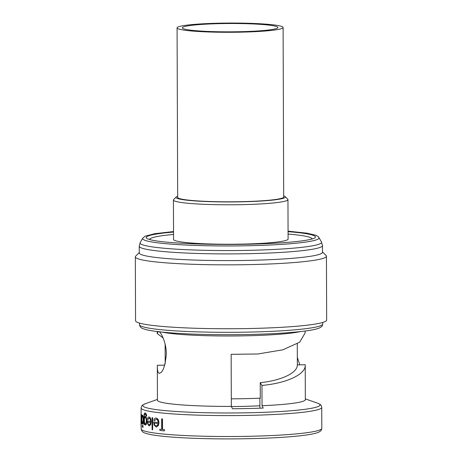 <?xml version="1.0" encoding="UTF-8"?>
<svg xmlns="http://www.w3.org/2000/svg" width="462" height="462" viewBox="0 0 462 462"><rect width="100%" height="100%" fill="white"/><g stroke="black" fill="none" stroke-linecap="round" stroke-linejoin="round"><path stroke-width="0.69" d="M281.901 26.519A53.014 4.62 179.8 0 1 283.102 27.489A53.014 4.62 179.8 0 1 235.741 32.248A53.014 4.62 179.8 0 1 178.28 28.829A53.014 4.62 179.8 0 1 177.079 27.859A53.014 4.62 179.8 0 1 224.44 23.1A53.014 4.62 179.8 0 1 281.901 26.519M177.079 27.859L177.668 197.372A53.014 4.62 -0.2 0 0 178.869 198.342A53.014 4.62 -0.2 0 0 236.33 201.761A53.014 4.62 -0.2 0 0 283.691 197.003L283.102 27.489M183.397 28.719A47.777 4.164 179.8 0 1 182.317 27.841A47.777 4.164 179.8 0 1 225 23.55A47.777 4.164 179.8 0 1 276.784 26.634A47.777 4.164 179.8 0 1 277.864 27.506A47.777 4.164 179.8 0 1 235.181 31.797A47.777 4.164 179.8 0 1 183.397 28.719M149.601 239.587A81.225 7.08 179.8 0 1 173.545 234.442M288.074 234.043A81.225 7.08 179.8 0 1 310.216 237.491A81.225 7.08 179.8 0 1 312.052 239.021M322.499 252.287A91.626 7.987 179.8 0 1 240.638 260.51A91.626 7.987 179.8 0 1 141.326 254.602A91.626 7.987 179.8 0 1 139.253 252.928L139.229 246.229A91.626 7.987 179.8 0 0 141.303 247.909A91.626 7.987 179.8 0 0 240.615 253.817A91.626 7.987 179.8 0 0 322.476 245.593L322.499 252.287M322.499 251.934L326.074 255.457A95.553 8.328 179.8 0 1 326.438 256.185A95.553 8.328 179.8 0 1 241.072 264.761A95.553 8.328 179.8 0 1 137.503 258.605A95.553 8.328 179.8 0 1 135.337 256.849A95.553 8.328 179.8 0 1 135.701 256.121L139.247 252.575M326.438 256.185L326.663 320.079A95.553 8.328 179.8 0 1 241.297 328.655A95.553 8.328 179.8 0 1 137.722 322.493A95.553 8.328 179.8 0 1 135.562 320.743L135.337 256.849M158.864 331.543C161.151 332.265 166.407 342.931 166.332 354.106C165.107 366.707 162.67 373.094 159.009 373.267C157.831 372.655 157.265 369.993 157.311 365.292L157.317 365.407M159.43 373.342L159.009 373.267M305.105 331.017L305.111 333.01L299.699 342.175L282.836 349.821L257.79 353.99L231.15 354.308L231.329 406.398A73.955 6.445 179.8 0 1 159.107 401.565A73.955 6.445 179.8 0 1 157.432 400.207L157.311 365.338M297.314 357.432L299.85 364.841M163.115 337.953L157.201 333.529L158.056 331.641M260.245 382.669C281.468 380.538 297.638 372.788 297.326 364.899L305.22 364.72L305.342 399.694A73.955 6.445 179.8 0 1 262.035 405.711L261.966 385.435L260.245 382.669L260.297 398.157A66.072 5.758 179.8 0 1 231.306 398.839M231.329 406.398L232.473 408.749A79.193 6.901 -0.2 0 0 263.173 408.062L262.035 405.711M149.209 417.03L149.076 417.036C148.337 416.897 147.811 417.584 147.494 419.086L147.857 419.652L149.134 418.098C149.965 418.399 150.433 419.536 150.537 421.506A90.448 7.883 179.8 0 1 147.332 420.894L147.696 423.943L149.099 425.912L150.577 424.578L151.034 421.794C150.895 419.04 150.242 417.452 149.076 417.036L149.209 417.03C150.369 417.44 151.022 419.028 151.166 421.789L150.71 424.578L149.226 425.906M147.332 420.894L147.459 420.888A90.315 7.871 -0.2 0 0 150.537 421.483M162.41 429.504L162.376 418.97A90.448 7.883 179.8 0 1 161.613 418.895L161.752 418.89A90.315 7.871 -0.2 0 0 162.52 418.97L162.555 429.498A90.315 7.871 -0.2 0 0 164.489 429.689L164.345 430.896L164.345 429.689A90.448 7.883 179.8 0 1 162.41 429.504L162.555 429.498M161.613 418.895L161.648 429.429A90.448 7.883 179.8 0 1 159.864 429.238L160.002 429.233A90.315 7.871 -0.2 0 0 161.648 429.406M156.254 418.116L156.116 418.116C155.093 417.971 154.343 418.659 153.863 420.177L154.383 420.743L156.196 419.178C157.34 419.432 157.987 420.564 158.148 422.574A90.448 7.883 179.8 0 1 153.627 421.991L154.146 425.04L156.133 426.992L158.2 425.646L158.836 422.857C158.622 420.05 157.715 418.468 156.116 418.116L156.254 418.116C157.848 418.462 158.761 420.039 158.974 422.857L158.345 425.646L156.272 426.986M153.627 421.991L153.759 421.985A90.315 7.871 -0.2 0 0 158.148 422.557M152.581 417.775A90.448 7.883 179.8 0 1 152.044 417.694L152.183 417.688A90.315 7.871 -0.2 0 0 152.714 417.775L152.622 429.81L152.714 417.775M144.392 423.654L144.265 424.613L144.26 423.111L145.484 425.057M144.265 424.613A90.448 7.883 -0.2 0 1 143.988 424.526L144.04 415.113C144.225 413.502 144.6 412.797 145.16 412.999L145.287 412.999C145.928 413.12 146.414 414.143 146.731 416.066L146.604 416.071C146.287 414.154 145.807 413.132 145.16 412.999L145.287 412.999M145.235 425.046C146.084 425.011 146.564 423.66 146.673 420.998C146.552 418.324 146.067 416.764 145.212 416.32L145.345 416.32C146.188 416.759 146.679 418.312 146.806 420.998C146.697 423.648 146.217 425 145.363 425.04M142.643 415.24L141.944 416.574L141.938 415.09A90.448 7.883 179.8 0 1 141.794 415.003L141.822 423.579A90.448 7.883 -0.2 0 0 141.967 423.666L141.967 422.083L142.539 424.116C143.076 424.11 143.382 422.77 143.463 420.085C143.37 417.342 143.053 415.731 142.515 415.24L143.168 416.314L143.59 420.079L143.197 423.481L142.666 424.11M259.875 398.18L259.91 408.189M177.668 196.217A54.649 4.764 -0.2 0 0 176.241 196.962A54.649 4.764 -0.2 0 0 177.269 198.383A54.649 4.764 -0.2 0 0 238.877 201.865A54.649 4.764 -0.2 0 0 285.118 196.581A54.649 4.764 -0.2 0 0 284.09 195.992A54.649 4.764 -0.2 0 0 283.691 195.848M285.118 196.581L287.734 199.157A57.265 4.99 179.8 0 1 287.959 199.596A57.265 4.99 179.8 0 1 236.792 204.735A57.265 4.99 179.8 0 1 174.723 201.045A57.265 4.99 179.8 0 1 173.423 199.994A57.265 4.99 179.8 0 1 173.643 199.555L176.241 196.962M287.959 199.596L288.092 239.062A57.265 4.99 179.8 0 1 236.931 244.202A57.265 4.99 179.8 0 1 174.861 240.511A57.265 4.99 179.8 0 1 173.562 239.46L173.423 199.994M164.79 365.124L157.311 365.292M142.094 423.059L141.967 423.666M141.794 415.003L141.921 414.997A90.315 7.871 -0.2 0 0 142.065 415.09L142.071 415.829M142.954 425.45L142.66 426.345L142.85 427.408L142.972 425.45L142.983 427.408M142.371 425.167L142.377 427.125M141.534 414.818A90.448 7.883 179.8 0 1 141.424 414.726L141.551 414.726A90.315 7.871 -0.2 0 0 141.667 414.812L141.563 423.394L141.667 414.812M141.424 414.726L141.453 423.302A90.448 7.883 -0.2 0 0 141.563 423.394M141.222 423.013L141.101 426.299L141.089 422.84A90.448 7.883 -0.2 0 0 141.164 422.973L141.216 422.973M141.083 421.783L141.06 414.264A90.448 7.883 179.8 0 1 141.025 414.171L141.153 414.166A90.315 7.871 -0.2 0 0 141.187 414.258L141.216 421.783A90.315 7.871 -0.2 0 0 141.285 421.916L141.158 421.916A90.448 7.883 179.8 0 1 141.083 421.783L141.216 421.783M305.22 364.72C306.398 373.977 287.098 383.223 261.966 385.435M159.864 429.238L159.864 430.44A90.448 7.883 -0.2 0 0 164.345 430.896M156.133 426.992L156.566 427.003M154.204 423.123A90.448 7.883 -0.2 0 0 158.085 423.619L157.444 425.3L156.098 425.935C155.117 425.773 154.487 424.838 154.204 423.123M152.044 417.694L152.09 429.729A90.448 7.883 -0.2 0 0 152.622 429.81M147.736 422.031A90.448 7.883 -0.2 0 0 150.491 422.551L150.035 424.226L149.07 424.855C148.366 424.659 147.921 423.718 147.736 422.031M145.212 416.32L144.242 417.683L144.236 417.238C144.208 414.98 144.525 413.923 145.195 414.062L146.24 415.985A90.448 7.883 -0.2 0 0 146.604 416.071M144.381 420.368C144.415 422.424 144.733 423.631 145.334 423.983L145.207 423.983C144.606 423.648 144.288 422.441 144.248 420.374L144.381 420.368C144.398 418.289 144.716 417.29 145.328 417.365M144.248 420.374C144.271 418.301 144.589 417.302 145.201 417.371C145.848 417.631 146.217 418.797 146.31 420.87C146.229 422.949 145.865 423.989 145.207 423.983L145.322 423.989M141.955 419.363C141.961 417.296 142.146 416.274 142.51 416.291C142.914 416.66 143.151 417.891 143.22 419.981C143.168 422.037 142.937 423.065 142.533 423.059C142.169 422.718 141.978 421.483 141.955 419.363L142.267 422.031M141.164 422.973L141.158 421.916M141.025 414.171L141.049 421.691A90.448 7.883 179.8 0 1 141.02 421.558L141.049 421.558M141.118 413.86L141.025 422.609A90.448 7.883 -0.2 0 0 141.054 422.747L141.066 426.207A90.448 7.883 -0.2 0 0 141.101 426.299M259.904 405.763A48.891 3.055 179.5 0 1 231.416 406.572M288.069 231.676A84.627 7.375 179.8 0 1 313.531 235.458A84.627 7.375 179.8 0 1 314.478 238.132C314.374 238.19 313.3 239.143 304.013 240.592C288.993 242.862 259.477 244.398 229.637 244.438C206.526 244.462 186.712 243.803 170.207 242.458C161.931 241.753 155.694 240.95 151.501 240.044L147.176 238.715A84.627 7.375 179.8 0 1 173.539 232.074M288.069 231.156L306.97 233.177L315.789 235.256C317.694 236.146 318.734 236.914 318.913 237.566A88.207 7.687 179.8 0 1 242.435 245.842A88.207 7.687 179.8 0 1 144.618 240.188A88.207 7.687 179.8 0 1 142.729 238.178L140.205 242.567L139.229 246.229M318.913 237.566L321.471 241.932A90.748 7.912 179.8 0 1 242.787 250.45A90.748 7.912 179.8 0 1 142.146 244.629A90.748 7.912 179.8 0 1 140.205 242.567M143.22 430.607A90.315 7.871 -0.2 0 0 241.112 436.428A90.315 7.871 -0.2 0 0 321.806 428.32C321.431 430.001 321.009 430.896 320.547 431.006L318.999 432.022C315.575 433.801 306.266 435.516 286.267 437.04C261.827 438.854 226.576 439.402 197.678 438.426C185.152 438.011 174.376 437.375 165.344 436.515C151.472 435.077 148.279 434.199 144.808 432.981C142.764 432.403 141.551 431.063 141.176 428.955A90.315 7.871 -0.2 0 0 143.22 430.607M157.432 399.422L145.403 403.701A88.594 7.721 -0.2 0 0 144.82 407.195A88.594 7.721 -0.2 0 0 250.156 412.739A88.594 7.721 -0.2 0 0 317.995 403.326A88.594 7.721 -0.2 0 0 317.4 403.101L318.099 403.361C321.298 405.11 320.969 404.625 321.731 407.392A90.315 7.871 179.8 0 1 241.043 415.505A90.315 7.871 179.8 0 1 143.145 409.678A90.315 7.871 179.8 0 1 141.101 408.027L141.124 414.166M141.574 326.322A91.626 7.987 -0.2 0 0 240.887 332.23A91.626 7.987 -0.2 0 0 322.747 324.001C322.366 325.693 321.95 326.582 321.512 326.669L319.999 327.685C316.516 329.527 306.976 331.271 286.717 332.813C261.914 334.65 226.137 335.21 196.812 334.217C184.101 333.795 173.163 333.148 163.998 332.276C149.919 330.821 146.679 329.932 143.162 328.696C141.072 328.084 139.847 326.732 139.501 324.642A91.626 7.987 -0.2 0 0 141.574 326.322M300.173 331.612A73.955 6.445 179.8 0 1 231.167 335.984A73.955 6.445 179.8 0 1 162.133 332.091M158.888 331.739L157.94 331.762M165.119 344.155L165.188 363.681M321.471 241.932L322.476 245.593M322.747 322.453L322.747 324.001M157.196 331.537L157.201 333.529M321.731 407.392L321.806 428.32M141.164 426.299L141.176 428.955M305.342 398.908L317.4 403.101M139.495 323.094L139.501 324.642M141.101 408.027C141.967 405.249 141.106 405.821 145.403 403.701M173.533 231.554L154.839 233.68L145.033 236.215L142.729 238.178M297.268 343.872L297.343 364.899"/></g></svg>
